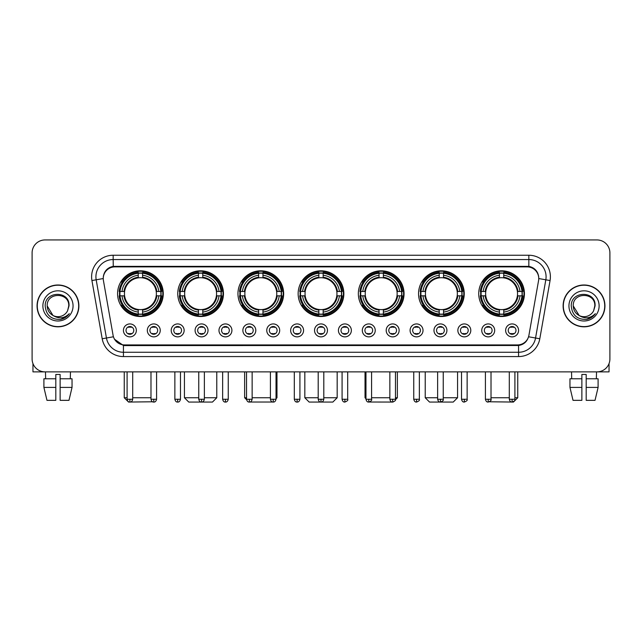 <?xml version="1.0" encoding="UTF-8"?>
<svg xmlns="http://www.w3.org/2000/svg" width="642" height="642" viewBox="0 0 642 642"><rect width="100%" height="100%" fill="white"/><g stroke="black" fill="none" stroke-linecap="round" stroke-linejoin="round"><path stroke-width="0.96" d="M358.34 293.659A22.855 22.855 0 0 0 381.196 316.514A22.855 22.855 0 0 0 404.051 293.659A22.855 22.855 0 0 0 381.196 270.812A22.855 22.855 0 0 0 358.34 293.659M177.754 293.659A22.855 22.855 0 0 0 200.609 316.514A22.855 22.855 0 0 0 223.464 293.659A22.855 22.855 0 0 0 200.609 270.812A22.855 22.855 0 0 0 177.754 293.659M237.949 293.659A22.855 22.855 0 0 0 260.804 316.514A22.855 22.855 0 0 0 283.66 293.659A22.855 22.855 0 0 0 260.804 270.812A22.855 22.855 0 0 0 237.949 293.659M298.145 293.659A22.855 22.855 0 0 0 321 316.514A22.855 22.855 0 0 0 343.855 293.659A22.855 22.855 0 0 0 321 270.812A22.855 22.855 0 0 0 298.145 293.659M418.536 293.659A22.855 22.855 0 0 0 441.391 316.514A22.855 22.855 0 0 0 464.246 293.659A22.855 22.855 0 0 0 441.391 270.812A22.855 22.855 0 0 0 418.536 293.659M478.731 293.659A22.855 22.855 0 0 0 501.587 316.514A22.855 22.855 0 0 0 524.434 293.659A22.855 22.855 0 0 0 501.587 270.812A22.855 22.855 0 0 0 478.731 293.659M117.566 293.659A22.855 22.855 0 0 0 140.413 316.514A22.855 22.855 0 0 0 163.269 293.659A22.855 22.855 0 0 0 140.413 270.812A22.855 22.855 0 0 0 117.566 293.659M160.251 330.397A6.468 6.468 0 0 1 153.783 336.865A6.468 6.468 0 0 1 147.315 330.397A6.468 6.468 0 0 1 153.783 323.929A6.468 6.468 0 0 1 160.251 330.397M149.899 330.397A3.884 3.884 0 0 0 153.783 334.281A3.884 3.884 0 0 0 157.667 330.397A3.884 3.884 0 0 0 153.783 326.521A3.884 3.884 0 0 0 149.899 330.397M184.142 330.397A6.468 6.468 0 0 1 177.673 336.865A6.468 6.468 0 0 1 171.205 330.397A6.468 6.468 0 0 1 177.673 323.929A6.468 6.468 0 0 1 184.142 330.397M173.789 330.397A3.884 3.884 0 0 0 177.673 334.281A3.884 3.884 0 0 0 181.55 330.397A3.884 3.884 0 0 0 177.673 326.521A3.884 3.884 0 0 0 173.789 330.397M208.024 330.397A6.468 6.468 0 0 1 201.556 336.865A6.468 6.468 0 0 1 195.088 330.397A6.468 6.468 0 0 1 201.556 323.929A6.468 6.468 0 0 1 208.024 330.397M197.68 330.397A3.884 3.884 0 0 0 201.556 334.281A3.884 3.884 0 0 0 205.44 330.397A3.884 3.884 0 0 0 201.556 326.521A3.884 3.884 0 0 0 197.68 330.397M231.914 330.397A6.468 6.468 0 0 1 225.446 336.865A6.468 6.468 0 0 1 218.978 330.397A6.468 6.468 0 0 1 225.446 323.929A6.468 6.468 0 0 1 231.914 330.397M221.57 330.397A3.884 3.884 0 0 0 225.446 334.281A3.884 3.884 0 0 0 229.33 330.397A3.884 3.884 0 0 0 225.446 326.521A3.884 3.884 0 0 0 221.57 330.397M255.805 330.397A6.468 6.468 0 0 1 249.337 336.865A6.468 6.468 0 0 1 242.869 330.397A6.468 6.468 0 0 1 249.337 323.929A6.468 6.468 0 0 1 255.805 330.397M245.453 330.397A3.884 3.884 0 0 0 249.337 334.281A3.884 3.884 0 0 0 253.213 330.397A3.884 3.884 0 0 0 249.337 326.521A3.884 3.884 0 0 0 245.453 330.397M279.695 330.397A6.468 6.468 0 0 1 273.227 336.865A6.468 6.468 0 0 1 266.759 330.397A6.468 6.468 0 0 1 273.227 323.929A6.468 6.468 0 0 1 279.695 330.397M269.343 330.397A3.884 3.884 0 0 0 273.227 334.281A3.884 3.884 0 0 0 277.103 330.397A3.884 3.884 0 0 0 273.227 326.521A3.884 3.884 0 0 0 269.343 330.397M303.578 330.397A6.468 6.468 0 0 1 297.11 336.865A6.468 6.468 0 0 1 290.641 330.397A6.468 6.468 0 0 1 297.11 323.929A6.468 6.468 0 0 1 303.578 330.397M293.233 330.397A3.884 3.884 0 0 0 297.11 334.281A3.884 3.884 0 0 0 300.994 330.397A3.884 3.884 0 0 0 297.11 326.521A3.884 3.884 0 0 0 293.233 330.397M327.468 330.397A6.468 6.468 0 0 1 321 336.865A6.468 6.468 0 0 1 314.532 330.397A6.468 6.468 0 0 1 321 323.929A6.468 6.468 0 0 1 327.468 330.397M317.116 330.397A3.884 3.884 0 0 0 321 334.281A3.884 3.884 0 0 0 324.884 330.397A3.884 3.884 0 0 0 321 326.521A3.884 3.884 0 0 0 317.116 330.397M351.359 330.397A6.468 6.468 0 0 1 344.89 336.865A6.468 6.468 0 0 1 338.422 330.397A6.468 6.468 0 0 1 344.89 323.929A6.468 6.468 0 0 1 351.359 330.397M341.006 330.397A3.884 3.884 0 0 0 344.89 334.281A3.884 3.884 0 0 0 348.767 330.397A3.884 3.884 0 0 0 344.89 326.521A3.884 3.884 0 0 0 341.006 330.397M375.241 330.397A6.468 6.468 0 0 1 368.773 336.865A6.468 6.468 0 0 1 362.305 330.397A6.468 6.468 0 0 1 368.773 323.929A6.468 6.468 0 0 1 375.241 330.397M364.897 330.397A3.884 3.884 0 0 0 368.773 334.281A3.884 3.884 0 0 0 372.657 330.397A3.884 3.884 0 0 0 368.773 326.521A3.884 3.884 0 0 0 364.897 330.397M399.131 330.397A6.468 6.468 0 0 1 392.663 336.865A6.468 6.468 0 0 1 386.195 330.397A6.468 6.468 0 0 1 392.663 323.929A6.468 6.468 0 0 1 399.131 330.397M388.787 330.397A3.884 3.884 0 0 0 392.663 334.281A3.884 3.884 0 0 0 396.547 330.397A3.884 3.884 0 0 0 392.663 326.521A3.884 3.884 0 0 0 388.787 330.397M423.022 330.397A6.468 6.468 0 0 1 416.554 336.865A6.468 6.468 0 0 1 410.086 330.397A6.468 6.468 0 0 1 416.554 323.929A6.468 6.468 0 0 1 423.022 330.397M412.67 330.397A3.884 3.884 0 0 0 416.554 334.281A3.884 3.884 0 0 0 420.43 330.397A3.884 3.884 0 0 0 416.554 326.521A3.884 3.884 0 0 0 412.67 330.397M446.912 330.397A6.468 6.468 0 0 1 440.444 336.865A6.468 6.468 0 0 1 433.976 330.397A6.468 6.468 0 0 1 440.444 323.929A6.468 6.468 0 0 1 446.912 330.397M436.56 330.397A3.884 3.884 0 0 0 440.444 334.281A3.884 3.884 0 0 0 444.32 330.397A3.884 3.884 0 0 0 440.444 326.521A3.884 3.884 0 0 0 436.56 330.397M470.795 330.397A6.468 6.468 0 0 1 464.327 336.865A6.468 6.468 0 0 1 457.858 330.397A6.468 6.468 0 0 1 464.327 323.929A6.468 6.468 0 0 1 470.795 330.397M460.45 330.397A3.884 3.884 0 0 0 464.327 334.281A3.884 3.884 0 0 0 468.211 330.397A3.884 3.884 0 0 0 464.327 326.521A3.884 3.884 0 0 0 460.45 330.397M494.685 330.397A6.468 6.468 0 0 1 488.217 336.865A6.468 6.468 0 0 1 481.749 330.397A6.468 6.468 0 0 1 488.217 323.929A6.468 6.468 0 0 1 494.685 330.397M484.333 330.397A3.884 3.884 0 0 0 488.217 334.281A3.884 3.884 0 0 0 492.101 330.397A3.884 3.884 0 0 0 488.217 326.521A3.884 3.884 0 0 0 484.333 330.397M518.576 330.397A6.468 6.468 0 0 1 512.107 336.865A6.468 6.468 0 0 1 505.639 330.397A6.468 6.468 0 0 1 512.107 323.929A6.468 6.468 0 0 1 518.576 330.397M508.223 330.397A3.884 3.884 0 0 0 512.107 334.281A3.884 3.884 0 0 0 515.983 330.397A3.884 3.884 0 0 0 512.107 326.521A3.884 3.884 0 0 0 508.223 330.397M136.361 330.397A6.468 6.468 0 0 1 129.893 336.865A6.468 6.468 0 0 1 123.425 330.397A6.468 6.468 0 0 1 129.893 323.929A6.468 6.468 0 0 1 136.361 330.397M126.017 330.397A3.884 3.884 0 0 0 129.893 334.281A3.884 3.884 0 0 0 133.777 330.397A3.884 3.884 0 0 0 129.893 326.521A3.884 3.884 0 0 0 126.017 330.397M103.426 280.546A11.644 11.644 0 0 1 114.886 266.887L527.114 266.887A11.644 11.644 0 0 1 538.574 280.546L528.92 335.309A11.644 11.644 0 0 1 517.452 344.931L124.548 344.931A11.644 11.644 0 0 1 113.08 335.309L103.426 280.546M119.613 295.818A20.913 20.913 0 0 1 119.613 291.508M480.786 295.818A20.913 20.913 0 0 1 480.786 291.508M420.59 295.818A20.913 20.913 0 0 1 420.59 291.508M300.199 295.818A20.913 20.913 0 0 1 300.199 291.508M240.004 295.818A20.913 20.913 0 0 1 240.004 291.508M179.808 295.818A20.913 20.913 0 0 1 179.808 291.508M360.395 295.818A20.913 20.913 0 0 1 360.395 291.508M37.059 305.905A20.913 20.913 0 0 0 57.973 326.818A20.913 20.913 0 0 0 78.886 305.905A20.913 20.913 0 0 0 57.973 284.992A20.913 20.913 0 0 0 37.059 305.905M563.114 305.905A20.913 20.913 0 0 0 584.027 326.818A20.913 20.913 0 0 0 604.941 305.905A20.913 20.913 0 0 0 584.027 284.992A20.913 20.913 0 0 0 563.114 305.905M103.298 276.806L103.266 278.548L103.298 276.806C104.197 271.068 107.487 267.594 113.161 266.366L528.839 266.366C534.505 267.586 537.795 271.06 538.702 276.806L538.734 278.548M113.161 255.243L528.839 255.243A21.563 21.563 0 0 1 550.066 280.546L539.802 338.759A21.563 21.563 0 0 1 518.567 356.575L123.433 356.575A21.563 21.563 0 0 1 102.198 338.759L91.934 280.546A21.563 21.563 0 0 1 113.161 255.243L113.161 259.553L528.839 259.553A17.246 17.246 0 0 1 545.82 279.8L535.556 338.005A17.246 17.246 0 0 1 518.567 352.265L123.433 352.265A17.246 17.246 0 0 1 106.444 338.005L96.18 279.8A17.246 17.246 0 0 1 113.161 259.553L113.257 266.35M106.403 269.905L109.501 267.562M109.605 267.505L112.615 266.462M518.567 356.575L518.567 345.5C523.695 344.65 527.01 341.737 528.518 336.769C527.018 341.737 523.703 344.642 518.567 345.5L124.773 345.581L123.433 345.5L114.348 339.112M537.587 272.81L538.702 276.806M609.9 252.868A12.936 12.936 0 0 0 596.964 239.939L45.036 239.939A12.936 12.936 0 0 0 32.1 252.868L32.1 358.942A12.936 12.936 0 0 0 45.036 371.878L596.964 371.878A12.936 12.936 0 0 0 609.9 358.942L609.9 252.868L609.9 358.942M528.567 336.777L535.556 338.005L545.82 279.8L550.066 280.546M32.1 252.868L32.1 358.942M596.964 239.939L45.036 239.939M45.036 371.878L596.964 371.878M78.669 305.905A20.696 20.696 0 0 0 57.973 285.208A20.696 20.696 0 0 0 37.276 305.905A20.696 20.696 0 0 0 57.973 326.609A20.696 20.696 0 0 0 78.669 305.905M52.981 315.463L47.195 305.905C46.529 292.006 69.408 292.006 68.75 305.905L67.57 310.816L69.015 305.905C70.082 290.344 44.723 290.722 45.197 305.905C46.055 315.078 51.111 319.588 60.356 319.443C64.128 318.721 67.113 316.795 69.312 313.665C64.344 318.448 58.944 319.074 53.134 315.543A10.778 10.778 0 0 0 67.57 310.816L68.75 306.057M53.134 315.543C49.362 313.465 47.38 310.255 47.195 305.905M42.878 305.905A15.095 15.095 0 0 0 57.973 321A15.095 15.095 0 0 0 73.06 305.905A15.095 15.095 0 0 0 57.973 290.818A15.095 15.095 0 0 0 42.878 305.905M69.288 313.713L65.46 317.429M65.372 317.485L60.428 319.435M32.959 363.589L32.959 371.878L82.978 371.878M43.905 378.78L43.905 387.407L46.97 400.343L43.905 387.407L43.905 378.78L55.814 378.78L55.814 374.471L60.131 374.471L60.131 378.78L72.04 378.78L72.04 387.407L68.975 400.343L72.04 387.407L60.131 387.407L60.131 378.78L60.131 400.343L68.975 400.343M70.476 371.878L70.291 378.78M55.814 378.78L55.814 400.343L46.97 400.343M43.905 387.407L55.814 387.407M45.47 371.878L45.654 378.78M604.724 305.905A20.696 20.696 0 0 0 584.027 285.208A20.696 20.696 0 0 0 563.331 305.905A20.696 20.696 0 0 0 584.027 326.609A20.696 20.696 0 0 0 604.724 305.905M594.805 306.057L593.625 310.816L595.07 305.905C596.137 290.344 570.778 290.722 571.252 305.905C572.11 315.078 577.166 319.588 586.419 319.443C590.183 318.721 593.168 316.795 595.375 313.665C590.399 318.448 585.006 319.074 579.188 315.543L573.25 305.905C572.592 292.006 595.471 292.006 594.805 305.905L593.625 310.816A10.778 10.778 0 0 1 579.188 315.543C575.425 313.465 573.442 310.255 573.25 305.905M568.94 305.905A15.095 15.095 0 0 0 584.027 321A15.095 15.095 0 0 0 599.122 305.905A15.095 15.095 0 0 0 584.027 290.818A15.095 15.095 0 0 0 568.94 305.905M595.343 313.713L591.523 317.429M591.434 317.485L586.483 319.435M152.555 401.78L128.56 402.061L124.243 397.751L127.092 397.751M132.701 397.751L150.982 397.751M142.572 314.074L142.572 314.941A21.387 21.387 0 0 0 161.696 295.818L160.829 295.818A20.528 20.528 0 0 1 142.572 314.074L142.572 312.076A18.538 18.538 0 0 0 158.831 295.818L156.223 295.818A15.954 15.954 0 0 0 142.572 277.858L142.572 273.251A20.528 20.528 0 0 1 160.829 291.508L161.696 291.508A21.387 21.387 0 0 0 142.572 272.385L142.572 273.251M120.006 295.818L119.139 295.818A21.387 21.387 0 0 0 138.263 314.941L138.263 314.074A20.528 20.528 0 0 1 120.006 295.818L122.004 295.818A18.538 18.538 0 0 0 138.263 312.076L138.263 309.468A15.954 15.954 0 0 0 156.223 295.818L156.865 295.818A16.588 16.588 0 0 1 142.572 310.11L142.572 312.076M138.263 273.251L138.263 272.385A21.387 21.387 0 0 0 119.139 291.508L120.006 291.508A20.528 20.528 0 0 1 138.263 273.251L138.263 275.249A18.538 18.538 0 0 0 122.004 291.508L124.604 291.508A15.954 15.954 0 0 0 138.263 309.468L138.263 310.11A16.588 16.588 0 0 1 123.97 295.818L122.004 295.818M120.046 295.818A20.48 20.48 0 0 1 120.046 291.508M142.572 273.291A20.48 20.48 0 0 0 138.263 273.291M160.781 291.508A20.48 20.48 0 0 1 160.781 295.818M160.829 291.508L158.831 291.508A18.538 18.538 0 0 0 142.572 275.249M158.831 295.818L160.829 295.818M138.263 312.076L138.263 314.074M156.223 291.508L158.831 291.508M156.223 295.818A15.954 15.954 0 0 1 142.572 309.468L142.572 310.11M138.263 309.468A15.954 15.954 0 0 1 124.604 295.818L123.97 295.818M142.572 314.026A20.48 20.48 0 0 1 138.263 314.026M122.004 291.508L120.006 291.508M138.263 277.825L138.263 275.249M142.572 277.858A15.954 15.954 0 0 0 124.604 291.508L123.97 291.508A16.588 16.588 0 0 1 138.263 277.216M142.572 277.825L142.572 277.216A16.588 16.588 0 0 1 156.865 291.508M122.478 282.023L121.25 282.023A22.422 22.422 0 0 1 162.835 293.659A22.422 22.422 0 0 1 121.25 305.303L122.478 305.303M204.365 397.751L216.779 397.751L212.47 402.061L188.756 402.061L184.439 397.751L198.755 397.751M202.768 314.074L202.768 314.941A21.387 21.387 0 0 0 221.891 295.818L221.025 295.818A20.528 20.528 0 0 1 202.768 314.074L202.768 312.076A18.538 18.538 0 0 0 219.026 295.818L216.418 295.818A15.954 15.954 0 0 0 202.768 277.858L202.768 273.251A20.528 20.528 0 0 1 221.025 291.508L221.891 291.508A21.387 21.387 0 0 0 202.768 272.385L202.768 273.251M180.201 295.818L179.335 295.818A21.387 21.387 0 0 0 198.458 314.941L198.458 314.074A20.528 20.528 0 0 1 180.201 295.818L182.192 295.818A18.538 18.538 0 0 0 198.458 312.076L198.458 309.468A15.954 15.954 0 0 0 216.418 295.818L217.052 295.818A16.588 16.588 0 0 1 202.768 310.11L202.768 312.076M198.458 273.251L198.458 272.385A21.387 21.387 0 0 0 179.335 291.508L180.201 291.508A20.528 20.528 0 0 1 198.458 273.251L198.458 275.249A18.538 18.538 0 0 0 182.192 291.508L184.8 291.508A15.954 15.954 0 0 0 198.458 309.468L198.458 310.11A16.588 16.588 0 0 1 184.166 295.818L182.192 295.818M180.242 295.818A20.48 20.48 0 0 1 180.242 291.508M202.768 273.291A20.48 20.48 0 0 0 198.458 273.291M220.976 291.508A20.48 20.48 0 0 1 220.976 295.818M221.025 291.508L219.026 291.508A18.538 18.538 0 0 0 202.768 275.249M219.026 295.818L221.025 295.818M198.458 312.076L198.458 314.074M216.418 291.508L219.026 291.508M216.418 295.818A15.954 15.954 0 0 1 202.768 309.468L202.768 310.11M198.458 309.468A15.954 15.954 0 0 1 184.8 295.818L184.166 295.818M202.768 314.026A20.48 20.48 0 0 1 198.458 314.026M182.192 291.508L180.201 291.508M198.458 277.825L198.458 275.249M202.768 277.858A15.954 15.954 0 0 0 184.8 291.508L184.166 291.508A16.588 16.588 0 0 1 198.458 277.216M202.768 277.825L202.768 277.216A16.588 16.588 0 0 1 217.052 291.508M182.673 282.023L181.445 282.023A22.422 22.422 0 0 1 223.031 293.659A22.422 22.422 0 0 1 181.445 305.303L182.673 305.303M272.714 402.02L248.919 402.036M252.137 397.751L270.418 397.751M276.028 397.751L276.975 397.751L276.028 398.698M262.963 314.074L262.963 314.941A21.387 21.387 0 0 0 282.087 295.818L281.22 295.818A20.528 20.528 0 0 1 262.963 314.074L262.963 312.076A18.538 18.538 0 0 0 279.222 295.818L276.614 295.818A15.954 15.954 0 0 0 262.963 277.858L262.963 273.251A20.528 20.528 0 0 1 281.22 291.508L282.087 291.508A21.387 21.387 0 0 0 262.963 272.385L262.963 273.251M240.397 295.818L239.53 295.818A21.387 21.387 0 0 0 258.646 314.941L258.646 314.074A20.528 20.528 0 0 1 240.397 295.818L242.387 295.818A18.538 18.538 0 0 0 258.646 312.076L258.646 309.468A15.954 15.954 0 0 0 276.614 295.818L277.248 295.818A16.588 16.588 0 0 1 262.963 310.11L262.963 312.076M258.646 273.251L258.646 272.385A21.387 21.387 0 0 0 239.53 291.508L240.397 291.508A20.528 20.528 0 0 1 258.646 273.251L258.646 275.249A18.538 18.538 0 0 0 242.387 291.508L244.995 291.508A15.954 15.954 0 0 0 258.646 309.468L258.646 310.11A16.588 16.588 0 0 1 244.361 295.818L242.387 295.818M240.437 295.818A20.48 20.48 0 0 1 240.437 291.508M262.963 273.291A20.48 20.48 0 0 0 258.646 273.291M281.172 291.508A20.48 20.48 0 0 1 281.172 295.818M281.22 291.508L279.222 291.508A18.538 18.538 0 0 0 262.963 275.249M279.222 295.818L281.22 295.818M258.646 312.076L258.646 314.074M276.614 291.508L279.222 291.508M276.614 295.818A15.954 15.954 0 0 1 262.963 309.468L262.963 310.11M258.646 309.468A15.954 15.954 0 0 1 244.995 295.818L244.361 295.818M262.963 314.026A20.48 20.48 0 0 1 258.646 314.026M242.387 291.508L240.397 291.508M258.646 277.825L258.646 275.249M262.963 277.858A15.954 15.954 0 0 0 244.995 291.508L244.361 291.508A16.588 16.588 0 0 1 258.646 277.216M262.963 277.825L262.963 277.216A16.588 16.588 0 0 1 277.248 291.508M244.634 371.878L244.634 397.751L246.536 397.751M242.861 282.023L241.641 282.023A22.422 22.422 0 0 1 283.226 293.659A22.422 22.422 0 0 1 241.641 305.303L242.861 305.303M323.801 397.751L337.17 397.751L332.861 402.061L309.139 402.061L304.83 397.751L318.199 397.751M323.159 314.074L323.159 314.941A21.387 21.387 0 0 0 342.274 295.818L341.408 295.818A20.528 20.528 0 0 1 323.159 314.074L323.159 312.076A18.538 18.538 0 0 0 339.417 295.818L336.809 295.818A15.954 15.954 0 0 0 323.159 277.858L323.159 273.251A20.528 20.528 0 0 1 341.408 291.508L342.274 291.508A21.387 21.387 0 0 0 323.159 272.385L323.159 273.251M300.592 295.818L299.726 295.818A21.387 21.387 0 0 0 318.841 314.941L318.841 314.074A20.528 20.528 0 0 1 300.592 295.818L302.583 295.818A18.538 18.538 0 0 0 318.841 312.076L318.841 309.468A15.954 15.954 0 0 0 336.809 295.818L337.443 295.818A16.588 16.588 0 0 1 323.159 310.11L323.159 312.076M318.841 273.251L318.841 272.385A21.387 21.387 0 0 0 299.726 291.508L300.592 291.508A20.528 20.528 0 0 1 318.841 273.251L318.841 275.249A18.538 18.538 0 0 0 302.583 291.508L305.191 291.508A15.954 15.954 0 0 0 318.841 309.468L318.841 310.11A16.588 16.588 0 0 1 304.557 295.818L302.583 295.818M300.633 295.818A20.48 20.48 0 0 1 300.633 291.508M323.159 273.291A20.48 20.48 0 0 0 318.841 273.291M341.367 291.508A20.48 20.48 0 0 1 341.367 295.818M341.408 291.508L339.417 291.508A18.538 18.538 0 0 0 323.159 275.249M339.417 295.818L341.408 295.818M318.841 312.076L318.841 314.074M336.809 291.508L339.417 291.508M336.809 295.818A15.954 15.954 0 0 1 323.159 309.468L323.159 310.11M318.841 309.468A15.954 15.954 0 0 1 305.191 295.818L304.557 295.818M323.159 314.026A20.48 20.48 0 0 1 318.841 314.026M302.583 291.508L300.592 291.508M318.841 277.825L318.841 275.249M323.159 277.858A15.954 15.954 0 0 0 305.191 291.508L304.557 291.508A16.588 16.588 0 0 1 318.841 277.216M323.159 277.825L323.159 277.216A16.588 16.588 0 0 1 337.443 291.508M303.056 282.023L301.836 282.023A22.422 22.422 0 0 1 343.422 293.659A22.422 22.422 0 0 1 301.836 305.303L303.056 305.303M393.056 402.061L369.286 402.02M371.582 397.751L389.863 397.751M395.464 397.751L397.366 397.751L395.432 399.685M383.354 314.074L383.354 314.941A21.387 21.387 0 0 0 402.47 295.818L401.603 295.818A20.528 20.528 0 0 1 383.354 314.074L383.354 312.076A18.538 18.538 0 0 0 399.613 295.818L397.005 295.818A15.954 15.954 0 0 0 383.354 277.858L383.354 273.251A20.528 20.528 0 0 1 401.603 291.508L402.47 291.508A21.387 21.387 0 0 0 383.354 272.385L383.354 273.251M360.78 295.818L359.913 295.818A21.387 21.387 0 0 0 379.037 314.941L379.037 314.074A20.528 20.528 0 0 1 360.78 295.818L362.778 295.818A18.538 18.538 0 0 0 379.037 312.076L379.037 309.468A15.954 15.954 0 0 0 397.005 295.818L397.639 295.818A16.588 16.588 0 0 1 383.354 310.11L383.354 312.076M379.037 273.251L379.037 272.385A21.387 21.387 0 0 0 359.913 291.508L360.78 291.508A20.528 20.528 0 0 1 379.037 273.251L379.037 275.249A18.538 18.538 0 0 0 362.778 291.508L365.386 291.508A15.954 15.954 0 0 0 379.037 309.468L379.037 310.11A16.588 16.588 0 0 1 364.752 295.818L362.778 295.818M360.828 295.818A20.48 20.48 0 0 1 360.828 291.508M383.354 273.291A20.48 20.48 0 0 0 379.037 273.291M401.563 291.508A20.48 20.48 0 0 1 401.563 295.818M401.603 291.508L399.613 291.508A18.538 18.538 0 0 0 383.354 275.249M399.613 295.818L401.603 295.818M379.037 312.076L379.037 314.074M397.005 291.508L399.613 291.508M397.005 295.818A15.954 15.954 0 0 1 383.354 309.468L383.354 310.11M379.037 309.468A15.954 15.954 0 0 1 365.386 295.818L364.752 295.818M383.354 314.026A20.48 20.48 0 0 1 379.037 314.026M362.778 291.508L360.78 291.508M379.037 277.825L379.037 275.249M383.354 277.858A15.954 15.954 0 0 0 365.386 291.508L364.752 291.508A16.588 16.588 0 0 1 379.037 277.216M383.354 277.825L383.354 277.216A16.588 16.588 0 0 1 397.639 291.508M365.025 371.878L365.025 397.751L365.972 397.751M363.252 282.023L362.032 282.023A22.422 22.422 0 0 1 403.617 293.659A22.422 22.422 0 0 1 362.032 305.303L363.252 305.303M443.245 397.751L457.561 397.751L453.244 402.061L429.53 402.061L425.221 397.751L437.635 397.751M443.542 314.074L443.542 314.941A21.387 21.387 0 0 0 462.665 295.818L461.799 295.818A20.528 20.528 0 0 1 443.542 314.074L443.542 312.076A18.538 18.538 0 0 0 459.808 295.818L457.2 295.818A15.954 15.954 0 0 0 443.542 277.858L443.542 273.251A20.528 20.528 0 0 1 461.799 291.508L462.665 291.508A21.387 21.387 0 0 0 443.542 272.385L443.542 273.251M420.975 295.818L420.109 295.818A21.387 21.387 0 0 0 439.232 314.941L439.232 314.074A20.528 20.528 0 0 1 420.975 295.818L422.974 295.818A18.538 18.538 0 0 0 439.232 312.076L439.232 309.468A15.954 15.954 0 0 0 457.2 295.818L457.834 295.818A16.588 16.588 0 0 1 443.542 310.11L443.542 312.076M439.232 273.251L439.232 272.385A21.387 21.387 0 0 0 420.109 291.508L420.975 291.508A20.528 20.528 0 0 1 439.232 273.251L439.232 275.249A18.538 18.538 0 0 0 422.974 291.508L425.582 291.508A15.954 15.954 0 0 0 439.232 309.468L439.232 310.11A16.588 16.588 0 0 1 424.948 295.818L422.974 295.818M421.024 295.818A20.48 20.48 0 0 1 421.024 291.508M443.542 273.291A20.48 20.48 0 0 0 439.232 273.291M461.758 291.508A20.48 20.48 0 0 1 461.758 295.818M461.799 291.508L459.808 291.508A18.538 18.538 0 0 0 443.542 275.249M459.808 295.818L461.799 295.818M439.232 312.076L439.232 314.074M457.2 291.508L459.808 291.508M457.2 295.818A15.954 15.954 0 0 1 443.542 309.468L443.542 310.11M439.232 309.468A15.954 15.954 0 0 1 425.582 295.818L424.948 295.818M443.542 314.026A20.48 20.48 0 0 1 439.232 314.026M422.974 291.508L420.975 291.508M439.232 277.825L439.232 275.249M443.542 277.858A15.954 15.954 0 0 0 425.582 291.508L424.948 291.508A16.588 16.588 0 0 1 439.232 277.216M443.542 277.825L443.542 277.216A16.588 16.588 0 0 1 457.834 291.508M423.447 282.023L422.227 282.023A22.422 22.422 0 0 1 463.813 293.659A22.422 22.422 0 0 1 422.227 305.303L423.447 305.303M514.908 397.751L517.757 397.751L513.439 402.061L489.445 401.78M491.018 397.751L509.299 397.751M503.737 314.074L503.737 314.941A21.387 21.387 0 0 0 522.861 295.818L521.994 295.818A20.528 20.528 0 0 1 503.737 314.074L503.737 312.076A18.538 18.538 0 0 0 519.996 295.818L517.396 295.818A15.954 15.954 0 0 0 503.737 277.858L503.737 273.251A20.528 20.528 0 0 1 521.994 291.508L522.861 291.508A21.387 21.387 0 0 0 503.737 272.385L503.737 273.251M481.171 295.818L480.304 295.818A21.387 21.387 0 0 0 499.428 314.941L499.428 314.074A20.528 20.528 0 0 1 481.171 295.818L483.169 295.818A18.538 18.538 0 0 0 499.428 312.076L499.428 309.468A15.954 15.954 0 0 0 517.396 295.818L518.03 295.818A16.588 16.588 0 0 1 503.737 310.11L503.737 312.076M499.428 273.251L499.428 272.385A21.387 21.387 0 0 0 480.304 291.508L481.171 291.508A20.528 20.528 0 0 1 499.428 273.251L499.428 275.249A18.538 18.538 0 0 0 483.169 291.508L485.777 291.508A15.954 15.954 0 0 0 499.428 309.468L499.428 310.11A16.588 16.588 0 0 1 485.135 295.818L483.169 295.818M481.219 295.818A20.48 20.48 0 0 1 481.219 291.508M503.737 273.291A20.48 20.48 0 0 0 499.428 273.291M521.954 291.508A20.48 20.48 0 0 1 521.954 295.818M521.994 291.508L519.996 291.508A18.538 18.538 0 0 0 503.737 275.249M519.996 295.818L521.994 295.818M499.428 312.076L499.428 314.074M517.396 291.508L519.996 291.508M517.396 295.818A15.954 15.954 0 0 1 503.737 309.468L503.737 310.11M499.428 309.468A15.954 15.954 0 0 1 485.777 295.818L485.135 295.818M503.737 314.026A20.48 20.48 0 0 1 499.428 314.026M483.169 291.508L481.171 291.508M499.428 277.825L499.428 275.249M503.737 277.858A15.954 15.954 0 0 0 485.777 291.508L485.135 291.508A16.588 16.588 0 0 1 499.428 277.216M503.737 277.825L503.737 277.216A16.588 16.588 0 0 1 518.03 291.508M483.643 282.023L482.423 282.023A22.422 22.422 0 0 1 524.008 293.659A22.422 22.422 0 0 1 482.423 305.303L483.643 305.303M128.601 334.057L128.601 333.447A3.306 3.306 0 0 0 131.185 333.447L131.185 334.057M131.185 326.738L131.185 327.356A3.306 3.306 0 0 0 128.601 327.356L128.601 326.738M609.041 363.589L609.041 371.878L559.022 371.878M569.96 378.78L569.96 387.407L573.025 400.343L569.96 387.407L569.96 378.78L581.869 378.78L581.869 374.471L586.186 374.471L586.186 378.78L598.095 378.78L598.095 387.407L595.03 400.343L598.095 387.407L586.186 387.407L586.186 378.78M596.53 371.878L596.346 378.78M581.869 378.78L581.869 400.343L573.025 400.343M569.96 387.407L581.869 387.407M595.03 400.343L586.186 400.343L586.186 387.407M571.524 371.878L571.709 378.78M152.491 334.057L152.491 333.447A3.306 3.306 0 0 0 155.075 333.447L155.075 334.057M155.075 326.738L155.075 327.356A3.306 3.306 0 0 0 152.491 327.356L152.491 326.738M176.381 334.057L176.381 333.447A3.306 3.306 0 0 0 178.966 333.447L178.966 334.057M178.966 326.738L178.966 327.356A3.306 3.306 0 0 0 176.381 327.356L176.381 326.738M200.264 334.057L200.264 333.447A3.306 3.306 0 0 0 202.856 333.447L202.856 334.057M202.856 326.738L202.856 327.356A3.306 3.306 0 0 0 200.264 327.356L200.264 326.738M224.154 334.057L224.154 333.447A3.306 3.306 0 0 0 226.738 333.447L226.738 334.057M226.738 326.738L226.738 327.356A3.306 3.306 0 0 0 224.154 327.356L224.154 326.738M248.045 334.057L248.045 333.447A3.306 3.306 0 0 0 250.629 333.447L250.629 334.057M250.629 326.738L250.629 327.356A3.306 3.306 0 0 0 248.045 327.356L248.045 326.738M271.927 334.057L271.927 333.447A3.306 3.306 0 0 0 274.519 333.447L274.519 334.057M274.519 326.738L274.519 327.356A3.306 3.306 0 0 0 271.927 327.356L271.927 326.738M295.818 334.057L295.818 333.447A3.306 3.306 0 0 0 298.402 333.447L298.402 334.057M298.402 326.738L298.402 327.356A3.306 3.306 0 0 0 295.818 327.356L295.818 326.738M319.708 334.057L319.708 333.447A3.306 3.306 0 0 0 322.292 333.447L322.292 334.057M322.292 326.738L322.292 327.356A3.306 3.306 0 0 0 319.708 327.356L319.708 326.738M343.598 334.057L343.598 333.447A3.306 3.306 0 0 0 346.182 333.447L346.182 334.057M346.182 326.738L346.182 327.356A3.306 3.306 0 0 0 343.598 327.356L343.598 326.738M367.481 334.057L367.481 333.447A3.306 3.306 0 0 0 370.073 333.447L370.073 334.057M370.073 326.738L370.073 327.356A3.306 3.306 0 0 0 367.481 327.356L367.481 326.738M391.371 334.057L391.371 333.447A3.306 3.306 0 0 0 393.955 333.447L393.955 334.057M393.955 326.738L393.955 327.356A3.306 3.306 0 0 0 391.371 327.356L391.371 326.738M415.262 334.057L415.262 333.447A3.306 3.306 0 0 0 417.846 333.447L417.846 334.057M417.846 326.738L417.846 327.356A3.306 3.306 0 0 0 415.262 327.356L415.262 326.738M439.144 334.057L439.144 333.447A3.306 3.306 0 0 0 441.736 333.447L441.736 334.057M441.736 326.738L441.736 327.356A3.306 3.306 0 0 0 439.144 327.356L439.144 326.738M463.034 334.057L463.034 333.447A3.306 3.306 0 0 0 465.619 333.447L465.619 334.057M465.619 326.738L465.619 327.356A3.306 3.306 0 0 0 463.034 327.356L463.034 326.738M486.925 334.057L486.925 333.447A3.306 3.306 0 0 0 489.509 333.447L489.509 334.057M489.509 326.738L489.509 327.356A3.306 3.306 0 0 0 486.925 327.356L486.925 326.738M510.815 334.057L510.815 333.447A3.306 3.306 0 0 0 513.399 333.447L513.399 334.057M513.399 326.738L513.399 327.356A3.306 3.306 0 0 0 510.815 327.356L510.815 326.738M528.839 255.243L528.839 266.366M91.934 280.546L96.18 279.8A17.246 17.246 0 0 1 95.915 276.806M96.18 279.8L103.25 278.548M123.433 356.575L123.433 345.5M102.198 338.759L113.433 336.777M538.75 278.548L545.82 279.8M535.556 338.005L539.802 338.759M138.263 314.227A20.672 20.672 0 0 0 142.572 314.227M160.981 295.818A20.672 20.672 0 0 0 160.981 291.508M142.572 273.099A20.672 20.672 0 0 0 138.263 273.099M198.458 314.227A20.672 20.672 0 0 0 202.768 314.227M221.169 295.818A20.672 20.672 0 0 0 221.169 291.508M202.768 273.099A20.672 20.672 0 0 0 198.458 273.099M258.646 314.227A20.672 20.672 0 0 0 262.963 314.227M281.365 295.818A20.672 20.672 0 0 0 281.365 291.508M262.963 273.099A20.672 20.672 0 0 0 258.646 273.099M318.841 314.227A20.672 20.672 0 0 0 323.159 314.227M341.56 295.818A20.672 20.672 0 0 0 341.56 291.508M323.159 273.099A20.672 20.672 0 0 0 318.841 273.099M379.037 314.227A20.672 20.672 0 0 0 383.354 314.227M401.756 295.818A20.672 20.672 0 0 0 401.756 291.508M383.354 273.099A20.672 20.672 0 0 0 379.037 273.099M439.232 314.227A20.672 20.672 0 0 0 443.542 314.227M461.951 295.818A20.672 20.672 0 0 0 461.951 291.508M443.542 273.099A20.672 20.672 0 0 0 439.232 273.099M499.428 314.227A20.672 20.672 0 0 0 503.737 314.227M522.147 295.818A20.672 20.672 0 0 0 522.147 291.508M503.737 273.099A20.672 20.672 0 0 0 499.428 273.099M129.893 399.26L127.092 399.26C127.581 401.258 128.512 402.197 129.893 402.061L129.893 399.26L132.701 399.26L132.701 371.878M153.783 399.26L150.982 399.26C151.472 401.258 152.403 402.197 153.783 402.061L153.783 399.26L156.584 399.26L156.584 371.878M177.673 399.26L174.865 399.26C175.354 401.258 176.293 402.197 177.673 402.061L177.673 399.26L180.474 399.26L180.474 371.878M201.556 399.26L198.755 399.26C199.245 401.258 200.184 402.197 201.556 402.061L201.556 399.26L204.365 399.26L204.365 371.878M225.446 399.26L222.646 399.26C223.135 401.258 224.066 402.197 225.446 402.061L225.446 399.26L228.247 399.26L228.247 371.878M249.337 399.26L246.536 399.26C247.026 401.258 247.956 402.197 249.337 402.061L249.337 399.26L252.137 399.26L252.137 371.878M273.227 399.26L270.418 399.26C270.908 401.258 271.847 402.197 273.227 402.061L273.227 399.26L276.028 399.26L276.028 371.878M297.11 399.26L294.309 399.26C294.798 401.258 295.729 402.197 297.11 402.061L297.11 399.26L299.918 399.26L299.918 371.878M321 399.26L318.199 399.26C318.689 401.258 319.62 402.197 321 402.061L321 399.26L323.801 399.26L323.801 371.878M344.89 399.26L342.082 399.26C342.571 401.258 343.51 402.197 344.89 402.061L344.89 399.26L347.691 399.26L347.691 371.878M368.773 399.26L365.972 399.26C366.462 401.258 367.401 402.197 368.773 402.061L368.773 399.26L371.582 399.26L371.582 371.878M392.663 399.26L389.863 399.26C390.352 401.258 391.283 402.197 392.663 402.061L392.663 399.26L395.464 399.26L395.464 371.878M416.554 399.26L413.753 399.26C414.242 401.258 415.173 402.197 416.554 402.061L416.554 399.26L419.354 399.26L419.354 371.878M440.444 399.26L437.635 399.26C438.125 401.258 439.064 402.197 440.444 402.061L440.444 399.26L443.245 399.26L443.245 371.878M464.327 399.26L461.526 399.26C462.015 401.258 462.946 402.197 464.327 402.061L464.327 399.26L467.135 399.26L467.135 371.878M488.217 399.26L485.416 399.26C485.906 401.258 486.837 402.197 488.217 402.061L488.217 399.26L491.018 399.26L491.018 371.878M512.107 399.26L509.299 399.26C509.788 401.258 510.727 402.197 512.107 402.061L512.107 399.26L514.908 399.26L514.908 371.878M124.243 371.878L124.243 397.751M216.779 371.878L216.779 397.751M184.439 371.878L184.439 397.751M276.975 371.878L276.975 397.751M246.568 399.685L244.634 397.751M337.17 371.878L337.17 397.751M304.83 371.878L304.83 397.751M397.366 371.878L397.366 397.751M365.972 398.698L365.025 397.751M457.561 371.878L457.561 397.751M425.221 371.878L425.221 397.751M517.757 371.878L517.757 397.751M127.092 399.26L127.092 371.878M132.701 399.26C132.212 401.258 131.273 402.197 129.893 402.061M150.982 399.26L150.982 371.878M156.584 399.26C156.094 401.258 155.163 402.197 153.783 402.061M174.865 399.26L174.865 371.878M180.474 399.26C179.985 401.258 179.054 402.197 177.673 402.061M198.755 399.26L198.755 371.878M204.365 399.26C203.875 401.258 202.936 402.197 201.556 402.061M222.646 399.26L222.646 371.878M228.247 399.26C227.758 401.258 226.827 402.197 225.446 402.061M246.536 399.26L246.536 371.878M252.137 399.26C251.648 401.258 250.717 402.197 249.337 402.061M270.418 399.26L270.418 371.878M276.028 399.26C275.538 401.258 274.599 402.197 273.227 402.061M294.309 399.26L294.309 371.878M299.918 399.26C299.429 401.258 298.49 402.197 297.11 402.061M318.199 399.26L318.199 371.878M323.801 399.26C323.311 401.258 322.38 402.197 321 402.061M342.082 399.26L342.082 371.878M347.691 399.26C348.261 400.159 347.322 401.089 344.89 402.061M365.972 399.26L365.972 371.878M371.582 399.26C372.151 400.159 371.212 401.089 368.773 402.061M389.863 399.26L389.863 371.878M395.464 399.26C396.034 400.159 395.103 401.089 392.663 402.061M413.753 399.26L413.753 371.878M419.354 399.26C419.924 400.159 418.993 401.089 416.554 402.061M437.635 399.26L437.635 371.878M443.245 399.26C443.815 400.159 442.876 401.089 440.444 402.061M461.526 399.26L461.526 371.878M467.135 399.26C467.697 400.159 466.766 401.089 464.327 402.061M485.416 399.26L485.416 371.878M491.018 399.26C491.587 400.159 490.657 401.089 488.217 402.061M509.299 399.26L509.299 371.878M514.908 399.26C515.478 400.159 514.539 401.089 512.107 402.061"/></g></svg>
